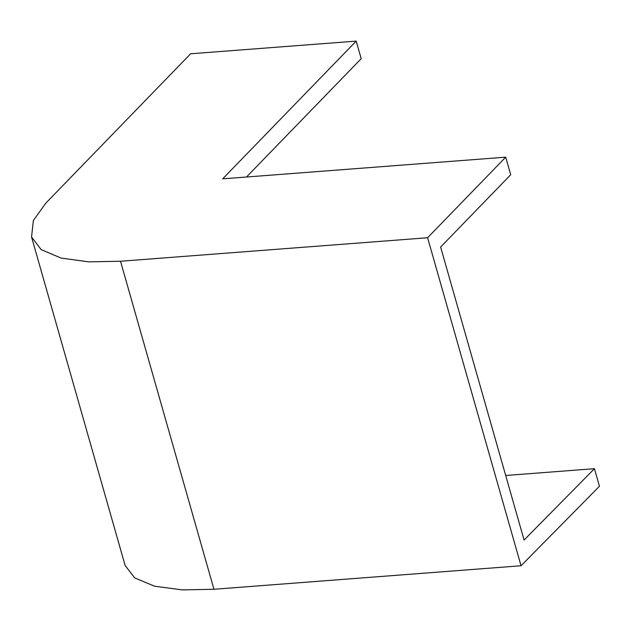 <?xml version="1.0" encoding="UTF-8"?>
<svg xmlns="http://www.w3.org/2000/svg" width="631" height="631" viewBox="0 0 631 631"><rect width="100%" height="100%" fill="white"/><g stroke="black" fill="none" stroke-linecap="round" stroke-linejoin="round"><path stroke-width="0.95" d="M213.956 589.267L120.513 261.25L427.597 237.737L505.707 157.166L510.708 174.74L440.619 247.044L524.077 540.033L594.441 468.691L599.45 486.264L521.04 565.755L213.956 589.267L182.233 589.89L154.563 586.199L134.655 577.854L125.119 565.463L31.55 236.996L33.364 220.527L45.763 203.214L190.617 53.785L356.192 41.11L361.2 58.683L246.484 177.011M594.441 468.691L505.691 475.482M120.513 261.25L88.782 261.849L61.097 258.071L41.141 249.584L31.55 236.996M427.597 237.737L521.04 565.755M505.707 157.166L222.68 178.833L356.192 41.11"/></g></svg>
